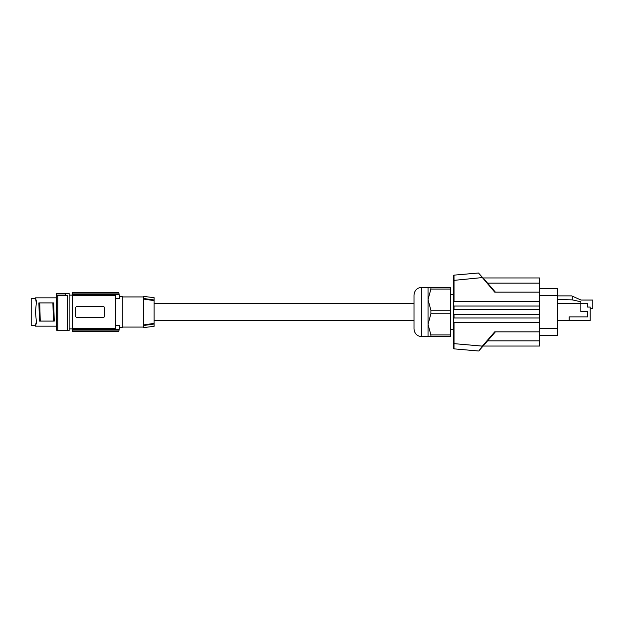 <?xml version="1.0" encoding="UTF-8"?>
<svg xmlns="http://www.w3.org/2000/svg" width="624" height="624" viewBox="0 0 624 624"><rect width="100%" height="100%" fill="white"/><g stroke="black" fill="none" stroke-linecap="round" stroke-linejoin="round"><path stroke-width="0.94" d="M453.508 317.975L453.508 322.647L539.526 322.647L539.526 317.975L453.508 317.975L453.508 314.332L539.526 314.332L539.526 306.025L453.508 306.025L453.508 301.353L454.022 301.353L454.022 280.355L482.719 277.54L487.594 283.156L478.491 273L494.731 292.157L539.526 292.157L539.526 277.953L483.077 277.953M495.425 292.157L487.594 283.156L539.526 283.156M539.526 322.647L539.526 331.843L494.731 331.843L482.329 346.117L482.719 346.46L478.928 350.821L487.594 340.844L539.526 340.844L539.526 346.047L483.077 346.047M430.895 336.687L428.033 336.687L428.033 324.347L430.895 334.924L430.895 336.687L450.388 336.687L450.388 334.924L430.895 334.924M453.508 329.542L450.388 329.542M454.022 301.353L539.526 301.353L539.526 292.157M453.508 306.025L453.508 314.332M539.526 309.668L453.508 309.668M453.508 301.868L453.508 275.66L453.508 280.355L454.022 280.355L453.976 275.145L478.491 273M453.508 275.66L453.976 275.145M453.508 322.132L453.508 348.34L453.976 348.855L454.022 343.645L482.329 346.117L478.928 350.821M495.425 331.843L487.594 340.844M453.976 348.855L478.491 351M539.526 317.975L539.526 314.332M539.526 331.843L539.526 340.844M414.001 328.895L414.001 295.105C414.469 290.371 417.066 287.773 421.801 287.313L421.801 336.687C417.066 336.227 414.469 333.629 414.001 328.895M154.12 303.685L414.001 303.685L414.001 312M428.033 324.347L428.033 299.653L430.895 310.237L430.895 313.763L428.033 324.347M430.895 313.763L450.388 313.763L450.388 334.924M450.388 313.763L450.388 310.237L430.895 310.237M450.388 310.237L450.388 287.313L430.895 287.313L430.895 289.076L428.033 299.653L428.033 287.313L430.895 287.313M450.388 289.076L430.895 289.076M453.508 294.458L450.388 294.458M539.526 306.025L539.526 301.353M539.526 288.53L557.77 288.53L557.77 335.47L539.526 335.47M557.77 295.885L571.685 295.885L581.038 300.043L592.8 300.043L592.8 308.49L590.203 308.49M572.27 296.15L572.27 299.871L557.77 299.528M580.843 303.428L587.605 303.428L587.605 307.063L590.203 307.063L590.203 320.572L569.15 320.572L569.15 316.875L587.605 316.875L587.605 311.548L580.843 311.548L580.843 301.759L572.27 299.871M557.77 303.685L580.843 303.685M569.15 320.315L557.77 320.315M154.12 323.38L143.731 324.901L143.731 325.502L154.12 324.004L143.731 325.502L143.731 327.592L154.12 326.313L154.12 297.687L143.731 296.408L143.731 298.498L154.12 299.996L143.731 298.498L143.731 299.099L154.12 300.62M122.288 296.93L143.731 296.93M122.288 327.07L143.731 327.07M119.512 296.408L122.288 296.408L122.288 327.592L119.512 327.592M115.401 298.498L119.847 298.498C119.402 295.721 119.402 295.721 119.847 298.498C119.402 295.721 119.402 295.721 119.847 298.498A90.956 90.956 0 0 0 119.2 294.707L72.259 294.707L72.259 295.565L115.401 295.565L115.401 328.435L72.259 328.435L72.259 295.565M118.864 293.077L72.259 293.077L72.259 292.555L118.755 292.555A90.956 90.956 0 0 1 118.864 293.077L119.2 294.707M115.401 325.502L119.847 325.502A90.956 90.956 0 0 1 119.2 329.293L118.864 330.923A90.956 90.956 0 0 1 118.755 331.445L72.259 331.445L72.259 328.435M72.259 329.293L119.2 329.293M103.186 306.415L103.054 306.415A1.303 1.303 0 0 1 104.356 307.71L104.356 316.29A1.303 1.303 0 0 1 103.054 317.585L77.072 317.585A1.303 1.303 0 0 1 75.769 316.29L75.769 307.71A1.303 1.303 0 0 1 77.072 306.415L103.054 306.415M72.259 293.077L72.259 294.707M72.259 292.555L118.747 292.508M118.747 331.492L72.259 331.445M119.847 325.502C119.402 328.279 119.402 328.279 119.847 325.502C119.402 328.279 119.402 328.279 119.847 325.502M72.259 330.923L118.864 330.923M56.207 295.222L56.207 293.288L69.116 293.288L69.116 330.712L57.767 330.712L57.767 295.222L56.207 295.222L56.207 330.19L57.767 330.19M35.95 324.441L36.387 322.943M36.395 301.174L35.49 297.929M36.379 303.241L35.459 297.835L36.41 301.985L35.459 312L36.41 322.015L35.459 326.165L35.482 325.517L35.459 326.165L35.662 325.681L35.459 326.165L56.207 326.165M56.207 297.835L35.459 297.835L35.662 298.319M36.223 323.599L36.301 323.131M36.286 300.76L36.34 301.166M36.387 302.445L36.41 301.985M36.379 320.759L36.41 322.015M35.482 298.483L31.2 298.483L31.2 325.517L35.482 325.517L36.387 321.555M54.257 321.095L53.687 302.905L52.892 302.905L53.407 321.095L54.257 321.095M39.733 302.905L38.875 302.905L39.452 321.095L40.248 321.095L39.733 302.905L52.892 302.905M40.248 321.095L53.407 321.095M67.384 330.712L67.384 295.316L57.767 295.316M56.207 293.374L65.302 293.374L65.302 295.269L67.384 295.316M56.207 295.09L65.302 295.09M143.731 324.901L143.731 299.099M454.022 317.975L454.022 314.332M454.022 322.647L454.022 343.645L453.508 343.645M454.022 306.025L454.022 309.668M557.77 328.45L539.526 328.45M557.77 295.55L539.526 295.55M35.935 299.512L35.935 298.912M35.935 324.488L35.935 325.088M428.033 336.687L421.801 336.687M154.12 320.315L414.001 320.315M69.116 328.895L72.259 328.895M69.116 295.105L72.259 295.105M428.033 287.313L421.801 287.313"/></g></svg>
